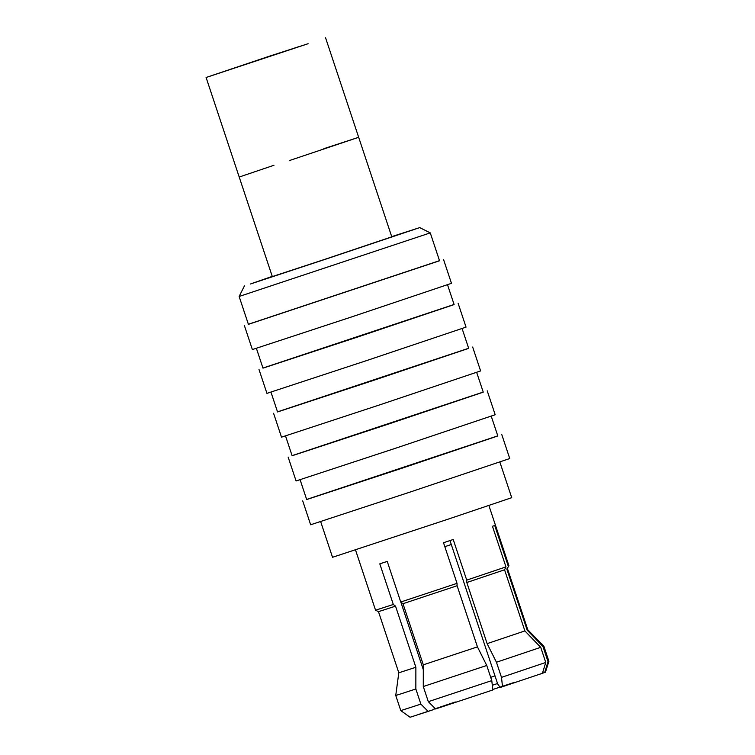 <?xml version="1.0" encoding="UTF-8"?>
<svg xmlns="http://www.w3.org/2000/svg" width="755" height="755" viewBox="0 0 755 755"><rect width="100%" height="100%" fill="white"/><g stroke="black" fill="none" stroke-linecap="round" stroke-linejoin="round"><path stroke-width="1.13" d="M272.253 276.368L250.424 283.993L325.282 259.305L418.638 227.963L391.713 236.626M323.763 148.707L358.663 137.297L391.779 236.844L322.98 259.956L272.319 276.585L239.203 177.038L273.989 165.26M289.863 160.409L358.663 137.297L289.863 160.409M439.504 260.664L248.376 324.254M439.542 260.768L248.404 324.348L239.137 296.47L430.265 232.889L439.542 260.768M443.525 259.437L451.471 283.333L352.038 316.789L252.368 349.565L244.422 325.669M447.517 284.748L454.114 304.567L358.653 336.683L262.976 368.147L256.389 348.329M454.076 304.473L262.948 368.053M458.096 303.236L466.043 327.132L366.6 360.588L266.94 393.364L258.993 369.469M462.088 328.548L468.685 348.366L373.225 380.482L277.547 411.947L270.96 392.138M468.647 348.272L277.519 411.852M472.668 347.045L480.614 370.932L381.171 404.387L281.511 437.164L273.565 413.268M476.66 372.357L483.257 392.166L387.796 424.282L292.119 455.746L285.522 435.937M483.219 392.072L292.081 455.652M487.23 390.845L495.186 414.731L395.743 448.187L296.083 480.963L288.136 457.077M491.231 416.156L497.819 435.965L402.368 468.091L306.69 499.555L300.094 479.736M497.79 435.871L306.653 499.451M302.708 500.876L310.654 524.763L410.314 491.996L509.748 458.54L501.801 434.644M320.658 521.601L332.53 557.294L448.555 519.025L511.72 497.687L499.848 461.994M395.535 606.152L415.873 667.278L398.81 672.79L378.481 611.663L395.535 606.152L393.317 604.472L379.803 563.853L387.239 561.399L400.754 602.018L457.03 583.351L443.515 542.732L453.208 539.495L466.722 580.114L505.973 566.892L504.557 569.798L466.807 582.511L466.722 580.114M378.481 611.663L375.565 610.2L393.317 604.472M398.81 672.79L395.743 695.478L400.971 693.845L415.845 688.985L415.873 667.278M428.321 701.669L491.788 680.604L492.817 689.976L435.578 708.964L428.321 701.669L423.281 686.531L486.758 665.476L477.443 646.875L423.31 664.825L402.981 603.707L400.754 602.018M423.281 686.531L423.31 664.825M491.788 680.604L486.758 665.476M418.025 714.598L433.568 709.587L428.132 711.418L420.875 704.113L415.845 688.985M400.829 602.075L423.3 669.647M428.132 711.418L410.069 717.25L400.782 710.606L420.875 704.113M455.35 701.971L433.663 709.247M514.504 682.331L492.77 689.513M497.536 683.53L492.298 685.266M507.492 568.751L527.83 629.868L527.15 630.132L506.813 569.006L508.955 565.825L488.891 505.51M506.813 569.006L508.955 565.825M504.557 569.798L524.885 630.916L487.135 643.637L466.807 582.511M548.017 661.673L548.904 661.333L545.45 672.214L544.695 672.497L548.017 661.673L542.977 646.544L543.874 646.205L527.83 629.868M542.977 646.544L527.15 630.132M548.904 661.333L543.874 646.205M544.695 672.497L542.458 673.243M449.98 540.571L497.658 683.888L500.159 687.494L542.439 673.29L545.761 662.465L540.722 647.328L524.885 630.916M505.973 566.892L492.458 526.282L494.714 525.489L508.228 566.108M477.443 646.875L457.105 585.748L402.981 603.707M457.03 583.351L457.105 585.748M502.519 686.739L501.49 677.367L545.761 662.465M501.49 677.367L496.45 662.239L540.722 647.328M496.45 662.239L487.135 643.637M490.703 677.329L494.997 675.895M444.827 546.677L451.292 544.515M269.611 56.134L206.096 77.491L308.106 43.715L269.611 56.134M298.602 46.725L232.974 68.545L298.602 46.725M244.45 285.852L239.137 296.47M419.657 227.576L430.265 232.889M400.782 710.606L395.743 695.478M375.556 610.2L355.492 549.885M206.096 77.491L239.203 177.038M325.547 37.75L358.663 137.297"/></g></svg>
